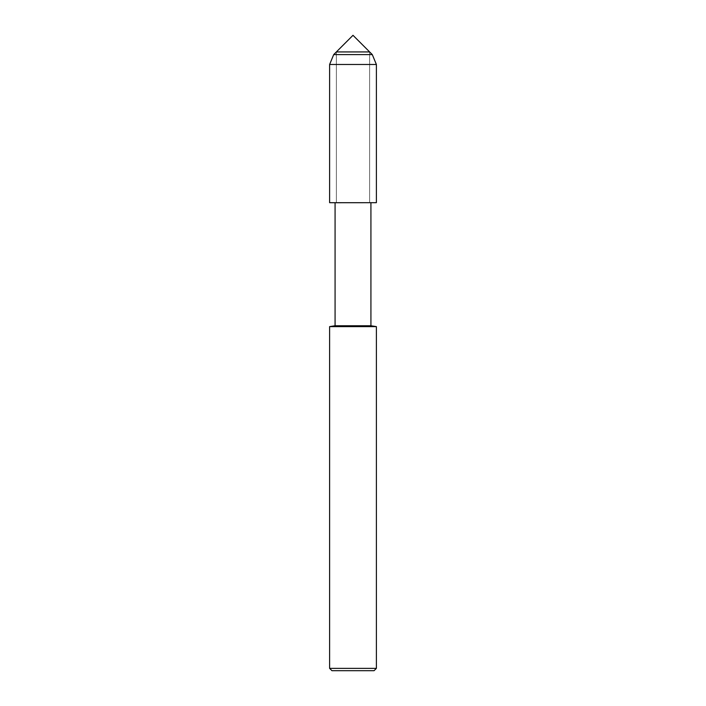 <?xml version="1.0" encoding="UTF-8"?>
<svg xmlns="http://www.w3.org/2000/svg" width="706" height="706" viewBox="0 0 706 706"><rect width="100%" height="100%" fill="white"/><g stroke="black" fill="none" stroke-linecap="round" stroke-linejoin="round"><path stroke-width="0.53" stroke-dasharray="3.53 2.65" d="M336.365 202.684L336.365 51.935L369.635 51.935L369.635 202.684L336.365 202.684L369.635 202.684L369.635 51.935L336.365 51.935L336.365 202.684L369.635 202.684L329.614 202.684L376.386 202.684L329.614 202.684M370.924 202.719L335.076 202.719M370.924 325.757L335.076 325.757M376.386 326.613L329.614 326.613M376.386 668.361L329.614 668.361M374.048 670.7L331.952 670.7M376.386 64.484L329.614 64.484M372.291 54.591L333.709 54.591"/><path stroke-width="1.06" d="M336.365 51.935L369.635 51.935L353 35.3L336.365 51.935L369.635 51.935L372.291 54.591L333.709 54.591L336.365 51.935M329.614 326.613L329.614 668.361L376.386 668.361L376.386 326.613L329.614 326.613L335.076 325.757L335.076 202.719L329.614 202.684L376.386 202.684L376.386 64.484L372.291 54.591M335.076 202.719L376.386 202.684L329.614 202.684L329.614 64.484L333.709 54.591M335.076 325.757L370.924 325.757L370.924 202.719M329.614 668.361L331.952 670.7L374.048 670.7L376.386 668.361M329.614 64.484L376.386 64.484M376.386 326.613L370.924 325.757"/></g></svg>
